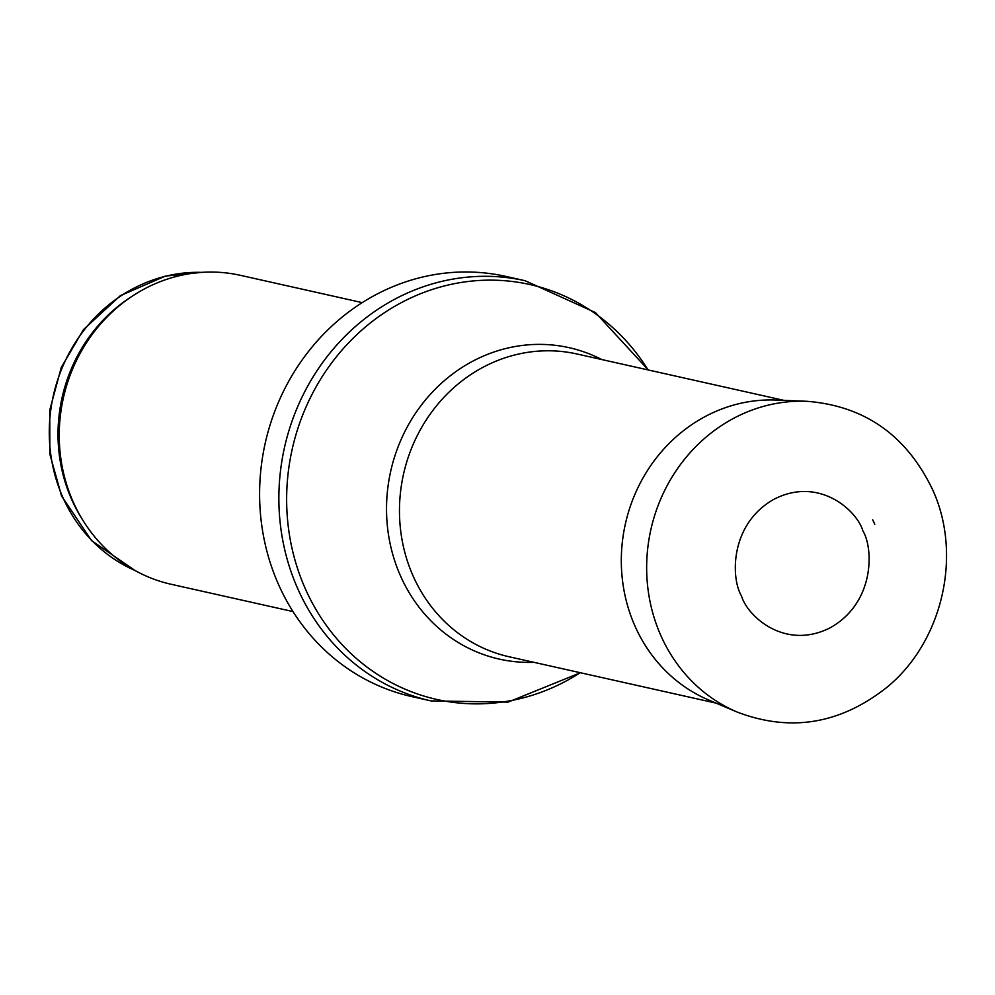 <?xml version="1.0" encoding="UTF-8"?>
<svg xmlns="http://www.w3.org/2000/svg" width="995" height="995" viewBox="0 0 995 995"><rect width="100%" height="100%" fill="white"/><g stroke="black" fill="none" stroke-linecap="round" stroke-linejoin="round"><path stroke-width="1.49" d="M293.003 611.577L171.115 584.264A158.304 145.879 -77.4 0 1 72.772 500.97A158.304 145.879 -77.4 0 1 65.359 480.175A158.304 145.879 -77.4 0 1 100.284 324.333A158.304 145.879 -77.4 0 1 240.342 275.317L362.23 302.629M278.003 583.306A215.293 198.391 -77.4 0 1 304.918 356.148A215.293 198.391 -77.4 0 1 505.908 276.411L525.173 280.739A215.293 198.391 -77.4 0 0 324.196 360.464A215.293 198.391 -77.4 0 0 297.269 587.622A215.293 198.391 -77.4 0 0 431.022 700.915L411.756 696.587A215.293 198.391 -77.4 0 1 278.003 583.306M874.804 524.29A86.901 80.073 102.6 0 0 872.677 519.788L874.804 524.29M134.785 570.384A155.145 142.957 -77.4 0 1 62.536 496.654A155.145 142.957 -77.4 0 1 201.562 272.369M81.938 518.731A155.145 142.957 -77.4 0 1 71.279 498.619A155.145 142.957 -77.4 0 1 131.726 296.522M65.359 480.175L64.986 478.844A155.904 143.666 -77.4 0 1 99.376 325.365L100.284 324.333M580.222 672.695A212.631 195.94 -77.4 0 1 304.818 587.61A212.631 195.94 -77.4 0 1 387.988 310.415A212.631 195.94 -77.4 0 1 648.068 369.916M533.905 662.309A159.586 147.061 -77.4 0 1 400.164 575.147A159.586 147.061 -77.4 0 1 431.979 392.54A159.586 147.061 -77.4 0 1 601.751 359.543M716.114 703.142L509.104 656.762A155.145 142.957 -77.4 0 1 412.726 575.122A155.145 142.957 -77.4 0 1 432.128 411.433A155.145 142.957 -77.4 0 1 576.951 353.984L783.961 400.376M737.233 712.084L708.751 700.032A155.854 143.616 -77.4 0 1 625.395 523.83A155.854 143.616 -77.4 0 1 775.976 400.052L806.87 401.296C864.73 405.873 906.681 435.437 932.75 489.988C962.675 555.359 942.377 642.322 886.62 687.557C840.141 724.136 790.353 732.32 737.233 712.084A161.476 148.79 -77.4 0 1 650.879 529.539A161.476 148.79 -77.4 0 1 806.87 401.296M862.926 530.944C873.585 548.444 874.854 602.796 830.29 627.721C784.98 650.904 747.27 616.054 741.499 595.955C730.865 578.456 729.559 524.191 774.048 499.216C819.308 475.971 857.081 510.733 862.889 530.857L862.926 530.944M201.91 272.344L165.319 276.112L120.37 295.652L83.481 329.606L61.267 367.466L49.75 410.127L49.849 454.168L61.566 496.032L91.652 540.708L135.096 570.545M648.305 369.978L595.358 312.517L525.173 280.739M580.458 672.744L508.059 702.122L431.022 700.915"/></g></svg>
